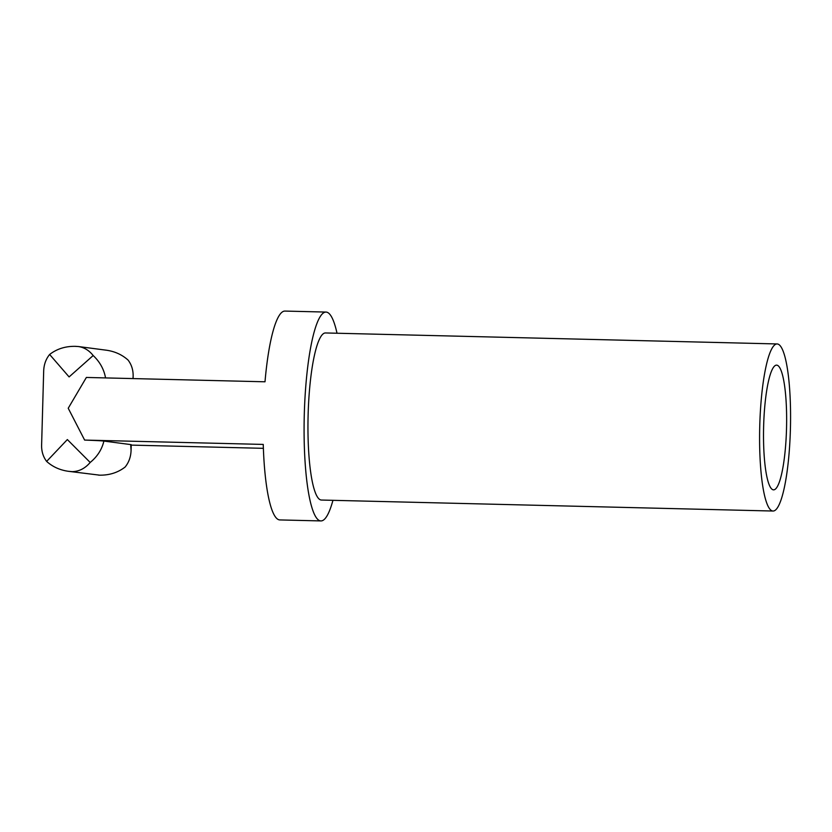 <?xml version="1.0" encoding="UTF-8"?>
<svg xmlns="http://www.w3.org/2000/svg" width="832" height="832" viewBox="0 0 832 832"><rect width="100%" height="100%" fill="white"/><g stroke="black" fill="none" stroke-linecap="round" stroke-linejoin="round"><path stroke-width="1.25" d="M790.4 429.499A83.564 15.371 -88.6 0 1 773.042 511.035A83.564 15.371 -88.6 0 1 759.762 425.485A83.564 15.371 -88.6 0 1 777.109 343.949A83.564 15.371 -88.6 0 1 790.4 429.499M773.042 511.035L321.422 500.042A83.564 15.371 -88.6 0 1 308.131 414.492A83.564 15.371 -88.6 0 1 325.489 332.956L777.109 343.949M332.946 500.323A104.458 19.209 -88.6 0 1 320.913 520.926A104.458 19.209 -88.6 0 1 304.304 413.993A104.458 19.209 -88.6 0 1 325.988 312.073A104.458 19.209 -88.6 0 1 337.012 333.237M325.988 312.073L284.939 311.074A104.458 19.209 91.4 0 0 265.002 381.794L86.372 377.447L68.224 408.252L84.625 440.076L263.245 444.423A104.458 19.209 91.4 0 0 279.854 519.927L320.913 520.926M263.38 448.323L131.217 445.11M786.51 428.99A62.369 11.471 -88.6 0 1 773.531 489.85A62.369 11.471 -88.6 0 1 763.641 425.994A62.369 11.471 -88.6 0 1 776.568 365.134A62.369 11.471 -88.6 0 1 786.51 428.99M130.697 444.579A31.335 0.603 1.6 0 1 131.227 444.704L131.071 450.466L130.697 444.579L103.886 441.064C101.93 449.446 97.365 456.581 90.189 462.457C85.082 468.437 79.092 471.494 72.218 471.64L68.432 471.307C59.904 470.111 52.645 466.814 46.634 461.406C43.16 456.81 41.486 451.412 41.61 445.203L43.68 371.041C43.909 364.593 45.895 359.07 49.629 354.474C56.784 348.941 65.25 346.226 75.005 346.341L78.312 346.528C84.146 347.381 89.097 350.376 93.174 355.534C99.861 361.847 103.99 369.304 105.55 377.915M68.432 471.307L99.746 475.166C109.502 475.28 117.957 472.566 125.122 467.033C128.856 462.436 130.832 456.914 131.071 450.466M132.985 378.581L133.141 376.303C133.266 370.094 131.581 364.697 128.107 360.11C122.106 354.702 114.837 351.395 106.319 350.199L78.312 346.528M93.174 355.534L69.098 376.927L49.629 354.474M46.634 461.406L67.35 439.566L90.189 462.457M84.625 440.076A31.335 0.603 1.6 0 1 103.886 441.064M133.141 376.303L133.078 378.581M75.005 346.341L76.201 346.372M98.54 475.145L99.746 475.166"/></g></svg>
